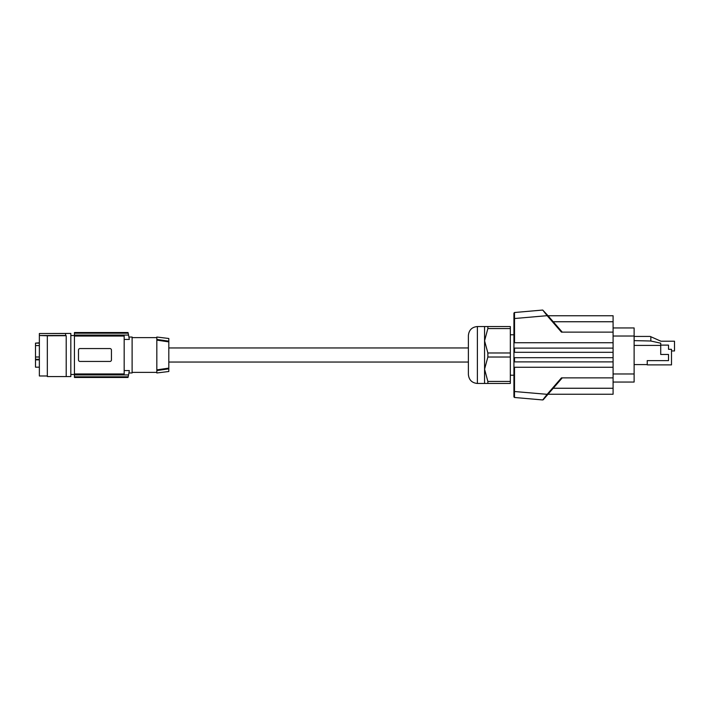 <?xml version="1.0" encoding="UTF-8"?>
<svg xmlns="http://www.w3.org/2000/svg" width="710" height="710" viewBox="0 0 710 710"><rect width="100%" height="100%" fill="white"/><g stroke="black" fill="none" stroke-linecap="round" stroke-linejoin="round"><path stroke-width="1.06" d="M39.361 333.522L70.822 333.434L70.822 376.566L47.33 376.566L47.33 335.768L66.207 335.715L65.604 335.715L65.604 333.522L39.361 333.522L39.361 335.502L65.604 335.502M66.207 376.566L66.207 335.768M47.33 335.768L39.361 335.502M47.33 375.972L39.361 375.972L39.361 335.661M39.361 345.566L35.5 345.566L35.5 356.997L39.361 356.997M39.361 343.134L35.5 343.134L35.5 345.566M39.361 359.863L35.5 359.863L35.5 359.287L39.361 359.287M35.5 343.134L39.361 342.832M39.361 367.168L35.5 367.168L35.5 359.863M35.5 359.287L35.5 356.997M128.031 377.471L74.443 377.471L74.443 336.052L124.179 336.052L124.179 373.948L74.443 373.948M128.031 332.529L74.443 332.529L74.443 336.052M124.179 339.433L129.3 339.433A104.849 104.849 0 0 0 128.554 335.067L74.443 335.067M74.443 332.582L128.04 332.582A104.849 104.849 0 0 1 128.173 333.185L128.554 335.067M129.3 339.433C128.794 336.238 128.794 336.238 129.3 339.433C128.794 336.238 128.794 336.238 129.3 339.433M74.443 333.185L128.173 333.185M110.094 348.566L109.943 348.557A1.5 1.5 0 0 1 111.443 350.057L111.443 359.943A1.5 1.5 0 0 1 109.943 361.443L79.99 361.443A1.5 1.5 0 0 1 78.49 359.943L78.49 350.057A1.5 1.5 0 0 1 79.99 348.557L109.943 348.557M124.179 370.567L129.3 370.567A104.849 104.849 0 0 1 128.554 374.933L128.173 376.815A104.849 104.849 0 0 1 128.04 377.418L74.443 377.418M74.443 374.933L128.554 374.933M128.918 337.028L132.113 337.028L132.113 372.972L128.918 372.972M129.3 370.567C128.794 373.762 128.794 373.762 129.3 370.567C128.794 373.762 128.794 373.762 129.3 370.567M74.443 376.815L128.173 376.815M132.113 337.623L156.83 337.623M132.113 372.377L156.83 372.377M156.83 340.125L156.83 337.028L168.811 338.492L168.811 341.155L156.83 339.433L168.811 341.155L168.811 341.883L156.83 340.125L156.83 369.874L168.811 368.117L168.811 341.883M168.811 368.117L168.811 368.845L156.83 370.567L156.83 369.874M168.811 371.507L168.811 368.845L156.83 370.567L156.83 372.972L168.811 371.507M468.387 374.472L468.387 335.528C468.919 330.07 471.919 327.07 477.377 326.538L477.377 383.462C471.919 382.93 468.919 379.93 468.387 374.472M168.811 347.962L468.387 347.962L468.387 355M484.566 383.462L484.566 340.773L487.859 352.968L487.859 357.032L484.566 369.227L487.859 381.43L487.859 383.462L477.377 383.462M487.859 357.032L510.33 357.032L510.33 381.43L487.859 381.43M510.33 381.43L510.33 383.462L487.859 383.462M510.33 357.032L510.33 352.968L487.859 352.968M510.33 352.968L510.33 326.538L487.859 326.538L487.859 328.57L484.566 340.773L484.566 326.538L487.859 326.538M510.33 328.57L487.859 328.57M513.925 375.217L510.33 375.217M513.925 334.783L510.33 334.783M613.085 357.689L613.085 367.274L513.925 367.274L513.925 357.689L613.085 357.689L613.085 352.311L513.925 352.311L513.925 357.689M513.925 348.113L613.085 348.113L613.085 342.726L513.925 342.726L513.925 352.311M513.925 343.32L513.925 313.11L513.925 318.524L514.528 318.524L514.475 312.515L542.724 310.048L547.153 315.675L547.605 315.275L542.724 310.048M542.724 399.952L514.475 397.485L513.925 396.89L513.925 391.476L547.153 394.325L542.724 399.952L547.605 394.724L543.23 399.757M513.925 366.68L513.925 391.476M613.085 348.113L613.085 352.311M613.085 342.726L613.085 315.755L548.014 315.755M613.085 367.274L613.085 394.245L548.014 394.245M613.085 327.949L634.119 327.949L634.119 382.051L613.085 382.051M634.119 336.425L650.156 336.425L660.948 341.217L674.5 341.217L674.5 350.953L671.5 350.953M650.83 336.726L650.83 341.013L634.119 340.623M660.717 345.113L668.509 345.113L668.509 349.311L671.5 349.311L671.5 364.887L647.236 364.887L647.236 360.618L668.509 360.618L668.509 354.476L660.717 354.476L660.717 343.196L650.83 341.013M634.119 345.415L660.717 345.415M647.236 364.585L634.119 364.585M562.249 377.871L547.605 394.724L547.153 394.325L561.45 377.871L613.085 377.871M514.475 397.485L514.528 367.274M613.085 361.887L514.528 361.887L514.528 357.689M513.925 361.887L514.528 361.887M513.925 313.11L514.475 312.515M514.528 342.726L514.528 318.524L547.153 315.675L561.45 332.129L613.085 332.129M613.085 321.745L553.223 321.745L547.605 315.275L562.249 332.129M514.528 348.113L514.528 352.311M634.119 373.966L613.085 373.966M634.119 336.034L613.085 336.034M553.223 388.255L613.085 388.255M70.822 374.472L74.443 374.472M168.811 362.038L468.387 362.038M484.566 326.538L477.377 326.538M70.822 335.528L74.443 335.528"/></g></svg>
